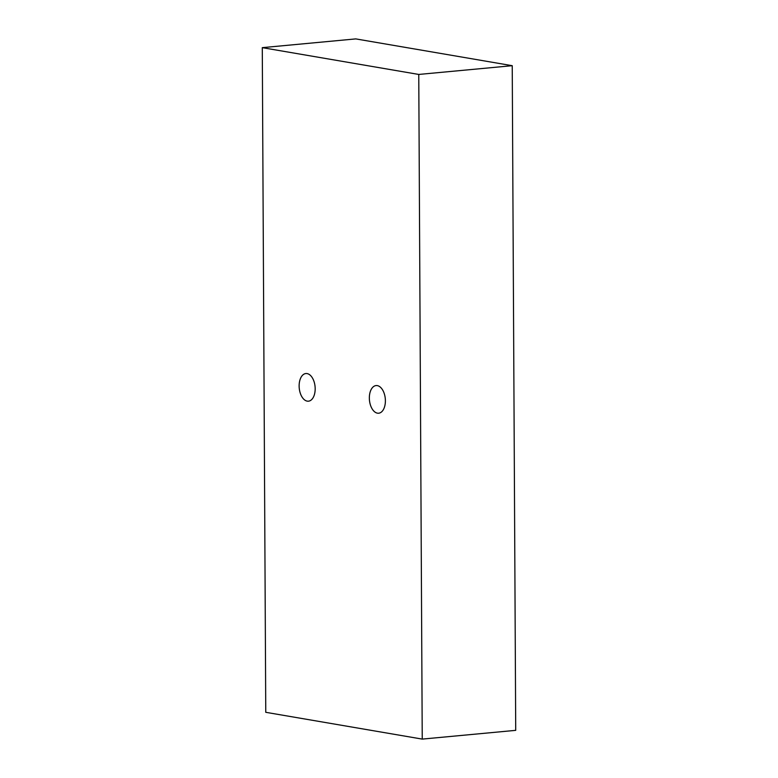 <?xml version="1.0" encoding="UTF-8"?>
<svg xmlns="http://www.w3.org/2000/svg" width="778" height="778" viewBox="0 0 778 778"><rect width="100%" height="100%" fill="white"/><g stroke="black" fill="none" stroke-linecap="round" stroke-linejoin="round"><path stroke-width="1.17" d="M315.178 388.737A13.887 7.955 -95.3 0 0 305.861 373.537A13.887 7.955 -95.3 0 0 299.131 385.995A13.887 7.955 -95.3 0 0 308.448 401.185A13.887 7.955 -95.3 0 0 315.178 388.737M385.392 400.758A13.887 7.955 -95.3 0 0 376.075 385.567A13.887 7.955 -95.3 0 0 369.346 398.015A13.887 7.955 -95.3 0 0 378.662 413.215A13.887 7.955 -95.3 0 0 385.392 400.758M422.24 739.1L265.765 712.308L262.283 47.653L418.759 74.445L422.24 739.1L515.717 730.347L512.235 65.692L418.759 74.445M512.235 65.692L355.76 38.9L262.283 47.653"/></g></svg>
